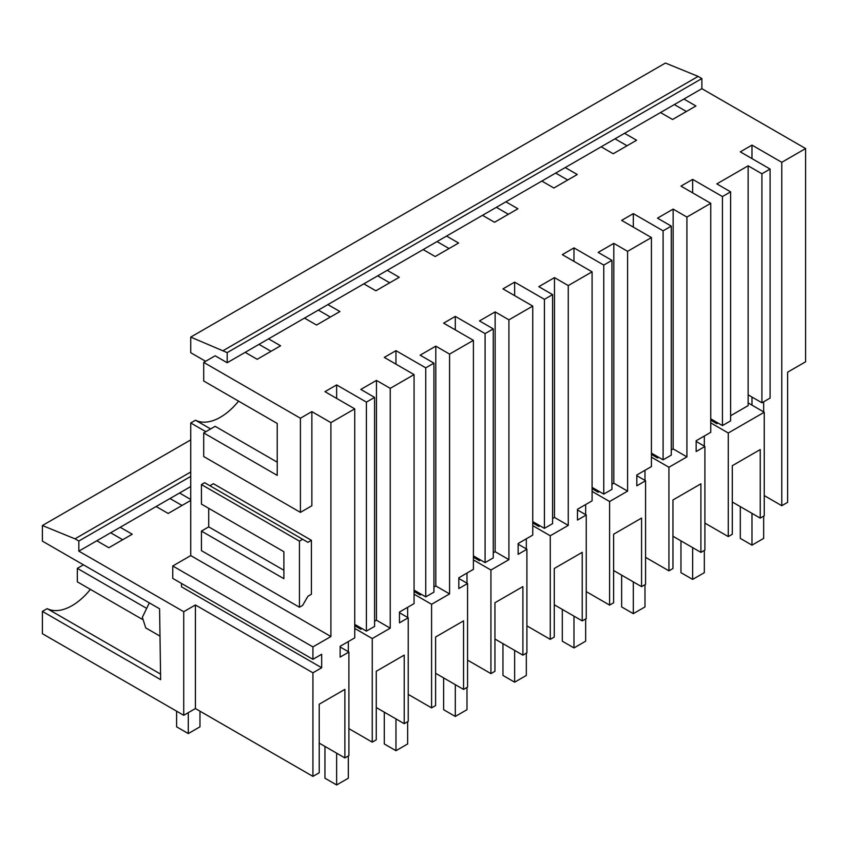 <?xml version="1.0" encoding="UTF-8"?>
<svg xmlns="http://www.w3.org/2000/svg" width="848" height="848" viewBox="0 0 848 848"><rect width="100%" height="100%" fill="white"/><g stroke="black" fill="none" stroke-linecap="round" stroke-linejoin="round"><path stroke-width="1.27" d="M190.736 439.879L42.4 525.527L42.4 541.13L159.583 608.79L160.643 679.651L42.4 611.387L42.4 633.7L183.73 715.299L183.73 611.705L195.411 604.963L312.923 672.803L321.678 667.747L181.514 586.827L181.514 583.456M110.664 532.777L122.695 539.731M170.003 498.518L182.034 505.472M319.23 743.124L344.882 757.932L348.899 755.621L348.899 652.038L340.133 657.094L340.133 646.303L354.74 637.866L354.74 408.853L330.911 422.611L311.863 411.619L311.863 505.768L300.415 512.372L300.415 418.234L203.711 362.393L215.159 355.789L227.19 362.732L227.19 352.62L190.736 337.101L190.736 352.715L205.608 361.29M183.73 715.299L195.411 708.546L312.923 776.386L319.23 772.751L319.23 704.19L344.882 689.371L344.882 757.932M781.771 505.705L781.771 162.307L805.6 148.548L805.6 361.789L787.612 372.177L787.612 502.334L781.771 505.705L764.249 495.582M760.243 518.128L764.249 515.817L764.249 412.234L728.273 432.999L728.273 536.583L732.29 534.272L732.29 465.711L746.261 457.634L760.243 449.567L760.243 518.128L732.29 501.995M728.273 536.583L704.911 523.099M672.952 536.254L700.904 552.387L704.911 550.076L704.911 446.493L696.155 451.549L696.155 440.748L710.751 432.321L710.751 203.308L680.965 186.115L692.646 179.373L722.432 196.566L722.432 425.579L710.751 418.838M671.277 450.002L673.142 448.921L686.922 456.881L668.934 467.259L668.934 570.842L672.952 568.531L672.952 499.97L686.922 491.893L700.904 483.826L700.904 552.387M668.934 570.842L645.582 557.359M613.613 570.513L641.565 586.646L645.582 584.336L645.582 480.752L636.816 485.809L636.816 475.007L651.423 466.58L651.423 237.567L627.594 251.326L613.804 243.365L598.158 252.407L611.938 260.368L603.765 265.085L603.765 494.098L592.084 487.356M611.938 484.25L613.804 483.18L627.594 491.13L609.606 501.518L609.606 605.101L613.613 602.79L613.613 534.219L641.565 518.086L641.565 586.646M609.606 605.101L586.244 591.618M554.274 604.772L582.226 620.906L586.244 618.595L586.244 515.001L577.477 520.068L577.477 509.266L592.084 500.839L592.084 271.826L562.298 254.633L573.979 247.892L603.765 265.085M552.599 518.51L554.475 517.439L568.255 525.389L550.267 535.777L550.267 639.36L554.274 637.049L554.274 568.478L582.226 552.345L582.226 620.906M550.267 639.36L526.905 625.877M494.946 639.021L522.898 655.165L526.905 652.843L526.905 549.26L518.139 554.327L518.149 543.526L532.745 535.099L532.745 306.086L508.917 319.844L495.137 311.884L479.48 320.926L493.26 328.876L485.088 333.603L485.088 562.606L473.407 555.864M493.26 552.769L495.137 551.688L508.917 559.648L490.928 570.036L490.928 673.619L494.946 671.298L494.946 602.737L508.917 594.671L522.898 586.604L522.898 655.165M490.928 673.619L467.566 660.126M435.607 673.28L463.559 689.424L467.566 687.103L467.566 583.519L458.81 588.576L458.81 577.785L473.407 569.358L473.407 340.345L443.621 323.141L455.302 316.399L485.088 333.603M433.932 587.028L435.798 585.947L449.578 593.907L431.59 604.295L431.59 707.879L435.607 705.557L435.607 636.996L449.578 628.93L463.559 620.863L463.559 689.424M431.59 707.879L408.227 694.385M376.268 707.539L404.22 723.683L408.227 721.362L408.227 617.779L399.472 622.835L399.472 612.044L414.068 603.617L414.068 374.604L390.239 388.352L376.459 380.402L360.813 389.433L374.593 397.394L366.41 402.111L366.41 631.124L354.74 624.382M374.593 621.287L376.459 620.206L390.239 628.167L372.251 638.555L372.251 742.138L376.268 739.816L376.268 671.256L404.22 655.112L404.22 723.683M372.251 742.138L348.899 728.644M90.376 589.371A51.442 29.701 -60 0 1 47.181 608.641L42.4 611.387M728.273 432.999L710.751 422.887M764.249 412.234L748.137 402.927M781.771 162.307L751.985 145.114L751.985 158.597M190.736 471.997L74.984 538.83L42.4 525.527M190.736 486.551L78.843 551.147L183.73 611.705M348.899 652.038L340.133 646.982M372.251 638.555L354.74 628.432M354.74 625.739L360.813 629.248L361.979 628.569M408.227 617.779L399.472 612.722M431.59 604.295L414.068 594.172M414.068 591.48L420.142 594.989L421.318 594.31M467.566 583.519L458.81 578.463M490.928 570.036L473.407 559.924M473.407 557.221L479.48 560.729L480.657 560.051M526.905 549.26L518.149 544.204M550.267 535.777L532.745 525.665M532.745 522.962L538.819 526.47L539.996 525.792M586.244 515.001L577.477 509.945M609.606 501.518L592.084 491.405M592.084 488.702L598.158 492.211L599.324 491.533M645.582 480.752L636.816 475.696M668.934 467.259L651.423 457.146M651.423 454.443L657.497 457.952L658.663 457.273M704.911 446.493L696.155 441.437M179.543 493.017L190.736 499.483M156.149 506.521L168.18 513.464L190.736 500.437M120.204 527.276L132.235 534.219L108.851 547.723L96.82 540.78M710.751 420.195L716.825 423.693L718.002 423.025M730.616 415.743L748.137 405.62L748.137 394.829L761.917 402.789L770.09 398.062L770.09 169.049L740.304 151.856L751.985 145.114M74.984 538.83L78.843 541.024L190.736 476.417M78.843 551.147L78.843 541.024M722.432 425.579L730.616 420.862L730.616 191.849L716.825 183.889L748.137 165.816L748.137 394.829M716.825 422.346L716.825 423.693M172.759 565.987L172.759 578.4L312.923 659.32L312.923 646.907L172.759 565.987L190.736 555.599L190.736 422.961L195.517 420.216A51.442 29.701 120 0 0 197.902 421.212A51.442 29.701 120 0 0 226.246 413.305A51.442 29.701 120 0 0 238.564 401.136M601.179 146.81L613.21 153.753L636.594 140.249L624.563 133.306L227.19 362.732M615.023 138.818L627.054 145.761M805.6 148.548L701.879 88.669L701.879 78.557L227.19 352.62M701.879 88.669L624.563 133.306M660.518 112.551L672.549 119.494L695.932 105.989L683.901 99.046M674.361 104.558L686.392 111.501M770.09 169.049L761.917 173.776L761.917 402.789M748.137 165.816L761.917 173.776M730.616 191.849L722.432 196.566M259 344.362L271.031 351.305M318.339 310.103L330.37 317.046M377.678 275.844L389.709 282.787M437.017 241.585L449.048 248.538M496.356 207.325L508.387 214.279M555.684 173.077L567.715 180.02M223.448 350.457L698.137 76.394L665.436 63.049L190.736 337.101M698.137 76.394L701.879 78.557M692.646 179.373L692.646 192.856M245.157 352.355L257.188 359.298L280.582 345.793L268.551 338.85M300.415 418.234L311.863 411.619M354.74 408.853L324.954 391.659L336.635 384.918L366.41 402.111M414.068 374.604L384.282 357.4L395.963 350.659L425.749 367.852L425.749 596.865L414.068 590.123M449.578 593.907L449.578 354.104L435.798 346.143L420.142 355.174L433.932 363.135L425.749 367.852M449.578 354.104L473.407 340.345M532.745 306.086L502.959 288.892L514.641 282.14L544.427 299.344L544.427 528.357L532.745 521.605M568.255 525.389L568.255 285.585L554.475 277.625L538.819 286.666L552.599 294.616L544.427 299.344M568.255 285.585L592.084 271.826M651.423 237.567L621.637 220.374L633.318 213.632L663.094 230.826L663.094 459.839L651.423 453.097M686.922 456.881L686.922 217.067L673.142 209.106L657.497 218.148L671.277 226.109L663.094 230.826M686.922 217.067L710.751 203.308M565.234 167.565L577.265 174.508L553.871 188.012L541.84 181.069M505.896 201.824L517.927 208.767L494.532 222.271L482.501 215.328M446.557 236.073L458.588 243.026L435.194 256.531L423.163 249.577M387.218 270.332L399.249 277.285L375.865 290.79L363.834 283.836M327.879 304.591L339.91 311.534L316.527 325.038L304.496 318.095M312.923 646.907L330.911 636.53L330.911 422.611M312.923 659.32L321.678 654.264L321.678 667.747M312.923 776.386L312.923 672.803M195.411 708.546L195.411 604.963M160.558 674.096L47.181 608.641M159.996 636.117L145.739 627.891L142.347 617.291L149.354 602.875M190.736 422.961L205.863 431.696M330.911 636.53L190.736 555.599M208.725 508.334L208.725 526.873L201.432 531.092L201.432 550.649L299.439 607.232L302.651 605.377L307.909 596.271L311.417 594.247L311.417 540.303L213.399 483.71L209.901 485.734M300.415 512.372L203.711 456.531L203.711 432.936L277.232 475.389L277.232 423.459L203.711 381.006L203.711 362.393M336.635 384.918L336.635 398.401M210.622 428.94L195.517 420.216M203.711 432.936L215.159 426.321L277.232 462.171M299.439 607.232L299.439 541.141L302.651 539.286L307.909 542.328L311.417 540.303M201.432 531.092L283.889 578.696L283.889 551.719L201.432 504.115L201.432 484.558L204.644 482.703L302.651 539.286M201.432 484.558L299.439 541.141M208.725 526.873L283.889 570.269M374.593 397.394L374.593 626.407L366.41 631.124M657.497 456.606L657.497 457.952M673.142 448.921L673.142 209.106M671.277 226.109L671.277 455.122L663.094 459.839M633.318 213.632L633.318 227.116M627.594 491.13L627.594 251.326M598.158 490.854L598.158 492.211M613.804 483.18L613.804 243.365M611.938 260.368L611.938 489.37L603.765 494.098M573.979 247.892L573.979 261.375M538.819 525.113L538.819 526.47M554.475 517.439L554.475 277.625M552.599 294.616L552.599 523.629L544.427 528.357M514.641 282.14L514.641 295.634M508.917 559.648L508.917 319.844M479.48 559.373L479.48 560.729M495.137 551.688L495.137 311.884M493.26 328.876L493.26 557.889L485.088 562.606M455.302 316.399L455.302 329.893M420.142 593.632L420.142 594.989M435.798 585.947L435.798 346.143M433.932 363.135L433.932 592.148L425.749 596.865M395.963 350.659L395.963 364.152M390.239 628.167L390.239 388.352M360.813 627.891L360.813 629.248M376.459 620.206L376.459 380.402M751.985 513.369L751.985 545.147L740.304 538.406L740.304 506.627M751.985 397.055L751.985 405.153M751.985 545.147L763.666 538.406L763.666 516.156M763.666 411.895L763.666 401.772M692.646 547.628L692.646 579.407L680.965 572.665L680.965 540.886M692.646 579.407L704.328 572.665L704.328 550.416M704.328 446.154L704.328 436.031M633.318 581.887L633.318 613.666L621.637 606.924L621.637 575.145M633.318 613.666L644.989 606.924L644.989 584.664M644.989 480.413L644.989 470.29M573.979 616.146L573.979 647.925L562.298 641.183L562.298 609.394M573.979 647.925L585.661 641.183L585.661 618.923M585.661 514.672L585.661 504.549M514.641 650.395L514.641 682.184L502.959 675.443L502.959 643.653M514.641 682.184L526.322 675.443L526.322 653.183M526.322 548.932L526.322 538.809M455.302 684.654L455.302 716.443L443.621 709.702L443.621 677.912M455.302 716.443L466.983 709.702L466.983 687.442M466.983 583.18L466.983 573.068M395.963 718.913L395.963 750.703L384.282 743.95L384.282 712.172M395.963 750.703L407.644 743.95L407.644 721.701M407.644 617.439L407.644 607.316M336.635 753.172L336.635 784.951L324.954 778.21L324.954 746.431M336.635 784.951L348.316 778.21L348.316 755.96M348.316 651.699L348.316 641.576M142.157 619.263L77.327 581.834L77.327 568.351L145.739 607.846M199.969 711.175L199.969 726.821L188.288 733.573L176.607 726.821L176.607 711.175M188.288 733.573L188.288 712.659M83.433 564.821L77.327 568.351"/></g></svg>
